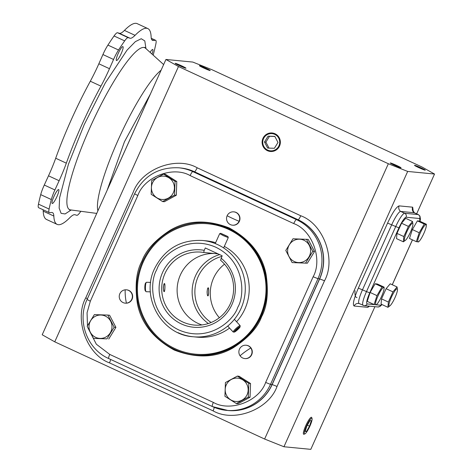 <?xml version="1.0" encoding="UTF-8"?>
<svg xmlns="http://www.w3.org/2000/svg" width="473" height="473" viewBox="0 0 473 473"><rect width="100%" height="100%" fill="white"/><g stroke="black" fill="none" stroke-linecap="round" stroke-linejoin="round"><path stroke-width="0.71" d="M71.187 209.988L65.091 213.956L61.106 213.341L59.143 208.096L59.622 197.761L68.419 164.297L84.176 124.706L105.237 83.012L126.989 50.197L135.355 41.642L141.244 38.733L144.803 40.915L145.944 48.601M80.842 211.283A123.601 22.302 -65.1 0 1 80.292 212.07A14.882 2.684 -65.1 0 1 76.874 215.316A14.882 2.684 -65.1 0 1 76.774 215.292L75.006 214.748A44.651 8.053 114.9 0 0 69.903 217.621A107.897 19.464 -65.1 0 1 58.339 224.705A107.897 19.464 -65.1 0 1 57.132 224.385A107.897 19.464 -65.1 0 1 53.839 216.066A44.651 8.053 114.9 0 0 52.473 212.625A44.651 8.053 114.9 0 0 51.634 212.489L49.547 212.661A14.882 2.684 -65.1 0 1 49.434 212.661A14.882 2.684 -65.1 0 1 49.269 212.614A14.882 2.684 -65.1 0 1 49.097 209.054A123.601 22.302 -65.1 0 1 51.338 199.553A14.882 2.684 -65.1 0 1 54.909 189.957L59.131 180.733A44.651 8.053 114.9 0 0 66.326 163.161A107.897 19.464 -65.1 0 1 100.938 86.145A44.651 8.053 114.9 0 0 109.476 68.703L113.55 59.468A14.882 2.684 -65.1 0 1 118.546 50.008A123.601 22.302 -65.1 0 1 124.671 40.885A14.882 2.684 -65.1 0 1 128.195 37.663L129.963 38.207A44.651 8.053 114.9 0 0 130.276 38.272A44.651 8.053 114.9 0 0 135.059 35.339A107.897 19.464 -65.1 0 1 147.836 28.575A107.897 19.464 -65.1 0 1 151.129 36.894A44.651 8.053 114.9 0 0 152.489 40.335A44.651 8.053 114.9 0 0 152.992 40.465A44.651 8.053 114.9 0 0 153.335 40.465L155.416 40.3A14.882 2.684 -65.1 0 1 155.7 40.341A14.882 2.684 -65.1 0 1 155.871 43.9A123.601 22.302 -65.1 0 1 153.63 53.402A14.882 2.684 -65.1 0 1 153.146 55.099M129.963 38.207L119.332 33.287A44.651 8.053 114.9 0 0 119.651 33.346A44.651 8.053 114.9 0 0 124.434 30.414L135.059 35.339M116.559 60.532A7.663 1.384 114.9 0 0 121.053 53.916A7.663 1.384 114.9 0 0 122.915 46.602A7.663 1.384 114.9 0 0 122.832 46.579A7.663 1.384 114.9 0 0 118.339 53.195A7.663 1.384 114.9 0 0 116.476 60.509A7.663 1.384 114.9 0 0 116.559 60.532M52.308 203.496A7.663 1.384 114.9 0 0 56.801 196.88A7.663 1.384 114.9 0 0 58.67 189.561A7.663 1.384 114.9 0 0 58.581 189.543A7.663 1.384 114.9 0 0 54.088 196.159A7.663 1.384 114.9 0 0 52.225 203.473A7.663 1.384 114.9 0 0 52.308 203.496M152.004 54.07A7.663 1.384 114.9 0 0 152.744 49.488A7.663 1.384 114.9 0 0 152.655 49.464A7.663 1.384 114.9 0 0 150.107 52.361M59.131 180.733L48.506 175.814L44.279 185.038A14.882 2.684 114.9 0 0 40.713 194.634A123.601 22.302 114.9 0 0 38.467 204.135A14.882 2.684 114.9 0 0 38.644 207.694L49.269 212.614M53.839 216.066L43.214 211.141A44.651 8.053 114.9 0 0 43.061 209.74M43.214 211.141A107.897 19.464 114.9 0 0 46.508 219.46L57.132 224.385M147.836 28.575L137.211 23.65A107.897 19.464 114.9 0 0 124.434 30.414M119.332 33.287L117.57 32.743A14.882 2.684 114.9 0 0 114.046 35.966A123.601 22.302 114.9 0 0 107.921 45.089A14.882 2.684 114.9 0 0 102.925 54.543L98.851 63.784L109.476 68.703M100.938 86.145L90.313 81.226A44.651 8.053 114.9 0 0 98.851 63.784M90.313 81.226A107.897 19.464 114.9 0 0 55.696 158.242L66.326 163.161M48.506 175.814A44.651 8.053 114.9 0 0 55.696 158.242M420.054 221.323L420.444 218.969L419.918 216.06L418.374 214.63L414.389 212.785A14.882 2.684 114.9 0 0 414.218 212.738L400.655 211.425A14.882 2.684 114.9 0 0 391.739 224.699L362.513 289.736A14.882 2.684 114.9 0 0 359.084 303.512A4.464 4.381 -84.5 0 0 354.123 306.025L367.692 307.338L369.65 306.185M423.838 233.443A9.507 1.715 -65.1 0 1 418.972 241.484A9.507 1.715 -65.1 0 1 420.225 233.094A9.507 1.715 -65.1 0 1 426.321 225.621A9.507 1.715 -65.1 0 1 423.838 233.443M418.445 241.857L416.323 241.65L419.22 232.746L412.373 229.571L417.393 220.867L419.516 221.074L426.362 224.243L424.24 224.036L417.393 220.867M416.323 241.65L409.476 238.481L412.373 229.571M426.321 225.621L426.362 224.243M419.22 232.746L424.24 224.036M270.923 150.852A8.632 8.473 95.5 0 1 262.769 141.935A8.632 8.473 95.5 0 1 271.549 133.599A8.632 8.473 95.5 0 1 279.703 142.509A8.632 8.473 95.5 0 1 270.923 150.852M267.647 148.061L274.393 148.286L277.982 142.45L274.825 136.39L268.079 136.159L264.49 141.995L267.647 148.061M264.49 141.995L265.903 142.131L269.013 148.102M268.079 136.159L269.492 136.295L265.903 142.131M274.872 136.478L269.492 136.295M304.914 433.883L303.991 434.244A9.354 1.685 -65.1 0 1 303.749 434.285A9.354 1.685 -65.1 0 1 303.636 434.249A9.354 1.685 -65.1 0 1 305.93 425.304A9.354 1.685 -65.1 0 1 311.4 417.251A9.354 1.685 -65.1 0 1 311.5 417.275A9.354 1.685 -65.1 0 1 311.719 417.553L312.044 418.487A8.632 1.555 -65.1 0 1 309.632 426.717A8.632 1.555 -65.1 0 1 304.914 433.883A8.632 1.555 -65.1 0 1 304.689 433.924A8.632 1.555 -65.1 0 1 306.581 425.907A8.632 1.555 -65.1 0 1 311.754 418.209A8.632 1.555 -65.1 0 1 312.044 418.487M305.132 431.423L306.439 431.547L309.525 426.191L311.311 420.71L310.004 420.58L306.912 425.937L305.132 431.423M307.349 425.186L309.525 426.191M306.439 431.547L305.268 431.004M227.968 410.511A44.651 43.829 -84.5 0 0 228.039 410.517A44.651 43.829 -84.5 0 0 272.182 384.531L272.04 384.519A44.651 43.829 95.5 0 1 227.897 410.499A44.651 43.829 -84.5 0 0 272.04 384.519L319.535 278.839A44.651 43.829 -84.5 0 0 297.955 219.738L194.35 171.746A44.651 43.829 -84.5 0 0 180.379 167.95A44.651 43.829 95.5 0 1 194.35 171.746L192.795 171.593A4.464 0.804 114.9 0 0 190.122 175.578L293.727 223.569C312.204 230.15 322.888 259.405 313.15 276.764L265.655 382.438C259.121 401.281 230.357 412.267 213.353 402.411L109.748 354.419L96.344 344.226L87.954 327.907M214.056 253.487A36.622 35.948 -84.5 0 0 180.379 274.949A36.622 35.948 -84.5 0 0 198.075 323.426A36.622 35.948 -84.5 0 0 201.918 324.939M211.124 322.503A36.622 35.948 95.5 0 1 198.146 276.67A36.622 35.948 95.5 0 1 221.896 256.372M164.208 291.634C162.978 291.782 163.286 283.238 164.503 283.587C165.26 283.428 164.953 291.965 164.208 291.634L164.208 291.634M221.092 258.157A38.851 38.142 95.5 0 1 229.707 308.834A38.851 38.142 95.5 0 1 181.342 323.928A38.851 38.142 95.5 0 1 160.879 276.953A38.851 38.142 95.5 0 1 204.224 250.341L205.294 247.964L222.162 255.781L220.578 260.298A36.622 35.948 95.5 0 1 230.859 302.554A36.622 35.948 95.5 0 1 194.137 325.052A36.622 35.948 95.5 0 1 182.684 321.936A36.622 35.948 95.5 0 1 162.954 279.171A36.622 35.948 95.5 0 1 201.191 252.15A36.622 35.948 95.5 0 1 203.703 252.481L218.035 253.871M208.256 287.821C207.044 287.466 206.731 296.003 207.966 295.867C208.705 296.204 209.019 287.661 208.256 287.821L208.25 287.821M204.224 250.341L203.703 252.481M219.354 317.72A36.622 35.948 95.5 0 1 224.533 264.176M214.375 224.752A65.487 64.281 95.5 0 1 265.323 298.422A65.487 64.281 95.5 0 1 195.432 354.171A65.487 64.281 95.5 0 1 189.094 353.236A65.487 64.281 95.5 0 1 138.146 279.567A65.487 64.281 95.5 0 1 208.037 223.812A65.487 64.281 95.5 0 1 214.375 224.752M215.623 242.696A48.37 47.483 -84.5 0 0 211.07 241.543A48.37 47.483 -84.5 0 0 206.394 240.852L202.462 240.467A48.37 47.483 95.5 0 1 217.598 244.582A48.37 47.483 95.5 0 1 240.976 308.609A48.37 47.483 95.5 0 1 193.15 336.758A48.37 47.483 95.5 0 1 178.019 332.649M202.462 240.467C180.645 239.533 164.681 248.916 154.576 268.629C140.404 297.18 161.748 334.961 193.15 336.758L197.081 337.137A48.37 47.483 -84.5 0 0 229.565 328.079M236.571 321.735A48.37 47.483 -84.5 0 0 224.326 246.374M162.499 199.5A11.701 11.488 95.5 0 1 151.437 187.42A11.701 11.488 95.5 0 1 163.345 176.116A11.701 11.488 95.5 0 1 174.401 188.195A11.701 11.488 95.5 0 1 162.499 199.5M151.667 180.562L163.599 174.088L165.355 174.253L176.784 181.52L176.293 195.26L164.362 201.735L162.606 201.563L151.171 194.297L151.667 180.562M176.293 195.26L174.537 195.089L162.606 201.563M176.784 181.52L175.034 181.348L174.537 195.089M163.599 174.088L175.034 181.348M111.971 327.109A11.701 11.488 95.5 0 1 100.069 338.414A11.701 11.488 95.5 0 1 89.007 326.335A11.701 11.488 95.5 0 1 100.909 315.03A11.701 11.488 95.5 0 1 111.971 327.109M93.494 338.408L87.18 326.281L94.358 314.616L107.844 315.071L114.159 327.198L106.987 338.863L93.494 338.408L106.987 338.863M107.844 315.071L109.6 315.237L115.915 327.363L108.743 339.035M115.915 327.363L114.159 327.198M237.097 378.11A11.701 11.488 95.5 0 1 248.159 390.195A11.701 11.488 95.5 0 1 236.258 401.5A11.701 11.488 95.5 0 1 225.195 389.415A11.701 11.488 95.5 0 1 237.097 378.11M248.295 397.089L236.364 403.564L238.12 403.729L250.046 397.255L248.295 397.089L248.786 383.349L237.357 376.082L239.107 376.254L250.542 383.52L250.046 397.255M250.542 383.52L248.786 383.349M236.364 403.564L224.929 396.297L225.426 382.556L237.357 376.082M287.625 250.501A11.701 11.488 95.5 0 1 299.533 239.196A11.701 11.488 95.5 0 1 310.59 251.281A11.701 11.488 95.5 0 1 298.688 262.586A11.701 11.488 95.5 0 1 287.625 250.501M306.463 239.237L312.777 251.364L314.533 251.535L307.361 263.201L292.119 262.58L285.798 250.454L292.976 238.782L308.219 239.409L314.533 251.535M307.361 263.201L292.119 262.58M312.777 251.364L305.605 263.035M389.297 306.114A9.507 1.715 -65.1 0 1 391.378 297.281A9.507 1.715 -65.1 0 1 397.078 288.802A9.507 1.715 -65.1 0 1 397.474 289.807A9.507 1.715 -65.1 0 1 394.742 298.179A9.507 1.715 -65.1 0 1 390.124 305.67A9.507 1.715 -65.1 0 1 389.297 306.114M392.939 291.876L397.066 286.969L390.219 283.794L386.098 288.701L392.939 291.876L388.368 302.046L387.925 307.308L381.078 304.133L381.528 298.871L386.098 288.701M381.528 298.871L388.368 302.046M390.024 305.759L387.925 307.308M397.066 286.969L397.474 289.807M377.986 295.986A9.507 1.715 -65.1 0 1 384.082 288.512A9.507 1.715 -65.1 0 1 381.599 296.335A9.507 1.715 -65.1 0 1 376.733 304.375A9.507 1.715 -65.1 0 1 377.986 295.986M376.206 304.748L374.084 304.547L367.237 301.372L370.134 292.462L376.981 295.637L382.001 286.934L384.123 287.135L384.082 288.512M370.134 292.462L375.154 283.759L377.277 283.966L384.123 287.135M375.154 283.759L382.001 286.934M374.084 304.547L376.981 295.637M412.533 223.315A9.507 1.715 -65.1 0 1 412.929 224.326A9.507 1.715 -65.1 0 1 410.197 232.692A9.507 1.715 -65.1 0 1 405.58 240.189A9.507 1.715 -65.1 0 1 404.752 240.627A9.507 1.715 -65.1 0 1 406.833 231.8A9.507 1.715 -65.1 0 1 412.533 223.315M405.479 240.278L403.38 241.821L396.534 238.652L396.983 233.39L401.553 223.221L405.674 218.313L412.521 221.482L412.929 224.326M401.553 223.221L408.4 226.39L412.521 221.482M396.983 233.39L403.83 236.559L408.4 226.39M403.38 241.821L403.83 236.559M239.096 221.281A6.699 6.575 95.5 0 1 232.474 225.178A6.699 6.575 95.5 0 1 227.141 215.741A6.699 6.575 95.5 0 1 233.763 211.845A6.699 6.575 95.5 0 1 239.096 221.281A11.163 0.692 -155.8 0 1 227.141 215.741M232.474 225.178L232.751 225.207A6.699 6.575 -84.5 0 0 239.373 221.311A6.699 6.575 -84.5 0 0 234.04 211.874L233.763 211.845M125.191 289.819A6.699 6.575 95.5 0 1 132.381 296.476A6.699 6.575 95.5 0 1 125.162 303.152A6.699 6.575 95.5 0 1 125.191 289.819A11.163 2.093 84.3 0 0 126.421 303.152M125.162 303.152L125.44 303.175A6.699 6.575 -84.5 0 0 132.665 296.5A6.699 6.575 -84.5 0 0 126.734 289.848L126.451 289.819M240.077 355.797A6.699 6.575 95.5 0 1 246.084 345.237A6.699 6.575 95.5 0 1 251.128 355.241A6.699 6.575 95.5 0 1 240.077 355.797A11.163 1.395 -34.9 0 1 250.802 348.004M244.795 358.564L245.073 358.593A6.699 6.575 -84.5 0 0 251.08 348.033A6.699 6.575 -84.5 0 0 246.368 345.26L246.084 345.237M181.703 65.877A5.907 0.367 24.2 0 0 175.193 63.347A5.907 0.367 24.2 0 0 179.456 65.658A5.907 0.367 24.2 0 0 185.966 68.189A5.907 0.367 24.2 0 0 181.703 65.877M205.932 68.218A5.907 0.367 24.2 0 0 199.423 65.694A5.907 0.367 24.2 0 0 203.686 68.006A5.907 0.367 24.2 0 0 210.195 70.536A5.907 0.367 24.2 0 0 205.932 68.218M396.776 165.503A5.907 0.367 24.2 0 0 390.266 162.972A5.907 0.367 24.2 0 0 394.535 165.284A5.907 0.367 24.2 0 0 401.039 167.814A5.907 0.367 24.2 0 0 396.776 165.503M421.005 167.844A5.907 0.367 24.2 0 0 414.496 165.314A5.907 0.367 24.2 0 0 418.765 167.631A5.907 0.367 24.2 0 0 425.268 170.156A5.907 0.367 24.2 0 0 421.005 167.844M279.531 146.062A9.294 9.123 95.5 0 1 271.75 151.496A9.294 9.123 95.5 0 1 262.941 138.382A9.294 9.123 95.5 0 1 273.518 133.22A9.294 9.123 95.5 0 1 279.531 146.062M374.912 306.693L310.802 449.35L283.948 446.754L407.679 171.445L388.345 163.735L178.481 66.522L165.934 59.462L192.783 62.064L212.117 69.773L421.981 166.987L434.533 174.04L407.679 171.445M165.934 59.462L42.203 334.772L54.75 341.831L264.62 439.039L283.948 446.754M54.75 341.831L178.481 66.522M264.62 439.039L388.345 163.735M434.533 174.04L416.648 213.831M113.284 176.618A14.882 2.684 -65.1 0 1 114.123 174.679L143.349 109.647A14.882 2.684 -65.1 0 1 144.247 107.714M412.988 211.443L413.03 210.727L414.46 212.826A14.882 2.684 114.9 0 0 414.218 212.738L400.655 211.425A14.882 2.684 114.9 0 0 391.739 224.699L362.513 289.736A14.882 2.684 114.9 0 0 359.161 303.542A14.882 2.684 114.9 0 0 359.249 303.554M213.353 402.411A4.464 0.804 114.9 0 0 212.324 406.544A4.464 0.804 114.9 0 0 212.371 406.555A44.651 43.829 -84.5 0 0 226.342 410.351A44.651 43.829 -84.5 0 0 270.485 384.372L272.04 384.519L319.535 278.839L317.98 278.692L313.15 276.764M277.018 386.459L272.182 384.531L319.677 278.851A44.651 43.829 -84.5 0 0 298.096 219.75L297.955 219.738A44.651 43.829 95.5 0 1 319.535 278.839L324.508 280.779L277.018 386.459C268.918 409.553 234.005 422.88 213.087 410.866L109.482 362.874C86.837 354.715 73.871 319.204 85.743 297.86L133.238 192.18C141.332 169.092 176.252 155.759 197.164 167.773L300.769 215.765C323.414 223.93 336.38 259.441 324.508 280.779M265.655 382.438L270.485 384.372L317.98 278.692A44.651 43.829 -84.5 0 0 296.4 219.584L297.955 219.738L194.492 171.758A44.651 43.829 -84.5 0 0 180.52 167.962A44.651 43.829 -84.5 0 0 180.45 167.956M207.824 295.791A3.967 0.757 92 0 0 207.907 295.731A3.967 0.757 92 0 0 208.646 290.387A3.967 0.757 92 0 0 208.173 287.951A3.967 0.757 92 0 0 208.096 287.886M207.192 290.854A3.967 0.757 92 0 0 207.127 292.669M220.743 233.301L227.909 236.553L220.743 233.301M219.762 233.674L223.469 235.72L228.193 237.582L227.909 236.553M220.678 233.301L219.667 233.692L215.233 243.565M226.135 235.891L221.92 233.94L226.135 235.891M146.317 282.357L145.578 283.073A3.967 0.757 92 0 0 144.951 285.385A3.967 0.757 92 0 0 145.312 290.854L146.003 291.622A4.724 0.899 -88 0 1 145.572 285.107A4.724 0.899 -88 0 1 146.317 282.357A4.724 0.899 -88 0 1 146.5 282.269L150.674 282.416M150.361 291.859L146.175 291.717A4.724 0.899 -88 0 1 146.003 291.622M164.338 283.652A3.967 0.757 -88 0 1 164.415 283.717A3.967 0.757 -88 0 1 164.781 289.186A3.967 0.757 -88 0 1 164.149 291.498A3.967 0.757 -88 0 1 164.072 291.557M163.368 288.441A3.967 0.757 -88 0 1 163.439 286.62M236.76 330.485A3.967 0.568 137.6 0 0 240.107 326.79A3.967 0.568 137.6 0 0 237.552 328.274A3.967 0.568 137.6 0 0 234.312 332.093A3.967 0.568 137.6 0 0 236.76 330.485M234.312 332.093L233.266 332.058A4.724 0.674 -42.4 0 1 233.165 332.016A4.724 0.674 -42.4 0 1 237.121 327.511A4.724 0.674 -42.4 0 1 240.136 325.637A4.724 0.674 -42.4 0 1 240.166 325.743L240.107 326.79M237.925 329.19L239.167 327.677L238.398 327.872L235.146 331.082L237.925 329.19L237.452 328.67M235.589 330.538L235.915 330.887M161.11 70.199A80.239 14.474 114.9 0 0 118.398 139.434A80.239 14.474 114.9 0 0 97.911 210.822M107.111 190.353L124.458 141.746L150.42 93.979M144.797 47.33L145.465 48.169A89.261 16.106 114.9 0 0 90.237 127.018A89.261 16.106 114.9 0 0 70.548 209.906L69.478 209.935M44.279 185.038L54.909 189.957M40.713 194.634L51.338 199.553M38.467 204.135L49.097 209.054M151.295 38.39L155.416 40.3M151.845 39.779L153.335 40.465M117.57 32.743L128.195 37.663M114.046 35.966L124.671 40.885M107.921 45.089L118.546 50.008M113.55 59.468L102.925 54.543M419.941 221.269L419.646 218.526L406.076 217.213C404.403 217.763 402.026 221.305 398.946 227.832L369.715 292.864C366.924 299.421 366.049 303.104 367.107 303.92L374.368 304.624M376.26 304.807L380.676 305.233L381.894 304.511M392.247 284.734L412.421 239.846M382.066 304.594L379.854 306.522L377.732 306.965A2.974 2.921 -84.5 0 0 380.676 305.233M367.107 303.92A2.974 2.921 95.5 0 1 364.163 305.653L359.084 303.512M369.715 292.864L366.498 291.581A14.882 2.684 114.9 0 0 363.069 305.357M398.946 227.832L395.724 226.549L366.498 291.581L358.351 288.116C353.828 298.723 352.42 304.695 354.123 306.025M406.076 217.213A2.974 2.921 -84.5 0 0 404.64 213.27A14.882 2.684 114.9 0 0 395.724 226.549L387.582 223.085L358.351 288.116M419.646 218.526A2.974 2.921 -84.5 0 0 418.203 214.582L404.64 213.27L400.655 211.425A4.464 4.381 -84.5 0 1 399.135 205.879C396.421 206.784 392.572 212.519 387.582 223.085M418.374 214.63A14.882 2.684 114.9 0 0 418.203 214.582L414.218 212.738A4.464 4.381 -84.5 0 1 412.698 207.192L399.135 205.879M141.859 261.256C136.289 271.502 134.793 285.568 137.365 303.447C141.102 323.089 153.412 338.627 174.289 350.067C196.478 358.581 216.108 357.83 233.165 347.826C248.159 338.083 257.637 327.712 261.61 316.727C267.18 306.48 268.682 292.42 266.104 274.535C262.367 254.9 250.063 239.356 229.186 227.921C206.991 219.407 187.361 220.152 170.304 230.162C155.31 239.906 145.832 250.27 141.859 261.256M261.078 316.449A66.391 65.168 95.5 0 1 174.667 349.441A66.391 65.168 95.5 0 1 142.574 261.557A66.391 65.168 95.5 0 1 228.991 228.565A66.391 65.168 95.5 0 1 261.078 316.449M190.542 353.508A65.528 64.328 -84.5 0 0 260.759 316.135A65.528 64.328 -84.5 0 0 229.086 229.393A65.528 64.328 -84.5 0 0 203.112 223.528M257.708 322.107A65.487 64.281 95.5 0 1 196.023 354.23C222.617 357.192 249.939 341.116 260.753 316.124C279.963 277.426 251.045 226.277 208.628 223.871A65.487 64.281 95.5 0 1 229.115 229.435A65.487 64.281 95.5 0 1 263.018 267.221M87.481 325.755L87.062 312.789L90.319 301.224L137.814 195.544C144.348 176.701 173.112 165.721 190.122 175.578M180.52 167.962L178.824 167.797A44.651 43.829 -84.5 0 1 192.795 171.593L296.4 219.584A4.464 0.804 114.9 0 0 293.727 223.569M178.824 167.797C158.662 166.934 143.916 175.601 134.592 193.8L137.814 195.544M108.766 358.564A4.464 0.804 -65.1 0 1 108.719 358.552C87.133 349.222 76.803 320.913 87.097 299.474L90.319 301.224M228.039 410.517L212.324 406.544L108.719 358.552A4.464 0.804 -65.1 0 1 109.748 354.419M237.753 307.326C233.952 320.168 208.906 343.209 178.67 329.882C148.936 315.426 149.669 281.128 156.729 269.793C160.53 256.951 185.576 233.91 215.812 247.237C245.546 261.687 244.813 295.992 237.753 307.326M208.345 323.52A38.697 37.982 95.5 0 1 195.58 275.741A38.697 37.982 95.5 0 1 219.608 254.598M413.236 211.396L412.698 207.192M197.164 167.773A4.464 0.804 -65.1 0 1 194.492 171.758L298.096 219.75A4.464 0.804 114.9 0 0 300.769 215.765M87.452 298.688L85.743 297.86M110.629 359.439A4.464 0.804 -65.1 0 1 109.482 362.874M214.239 407.377A4.464 0.804 -65.1 0 1 213.087 410.866M367.692 307.338A4.464 4.381 95.5 0 1 368.538 306.078M355.087 290.741C354.661 295.081 355.294 297.357 356.985 297.564M163.634 64.57L145.465 48.169M96.746 213.418L70.548 209.906M155.7 40.341L151.277 38.295M377.732 306.965L364.163 305.653M412.468 239.864L392.294 284.758M418.972 241.484L418.41 241.993M87.097 299.474L134.592 193.8M376.733 304.375L376.171 304.884M358.54 303.43L359.161 303.542M228.288 237.564L223.628 247.935M240.136 325.637L234.371 319.334M233.165 332.016L227.72 326.063"/></g></svg>
